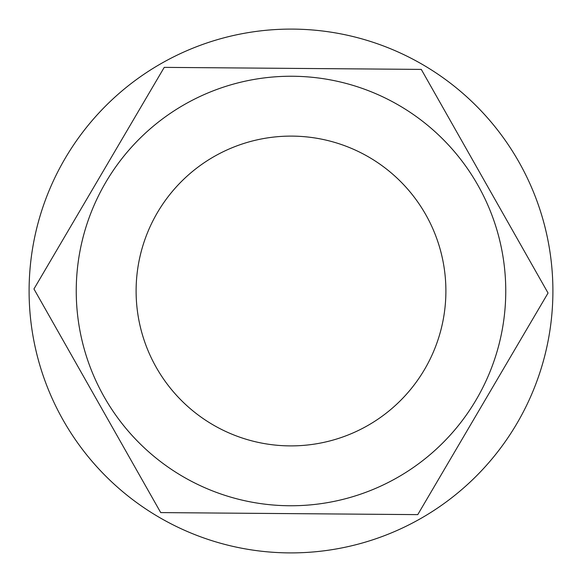 <?xml version="1.0" encoding="UTF-8"?>
<svg xmlns="http://www.w3.org/2000/svg" width="582" height="582" viewBox="0 0 582 582"><rect width="100%" height="100%" fill="white"/><g stroke="black" fill="none" stroke-linecap="round" stroke-linejoin="round"><path stroke-width="0.87" d="M99.093 178.172L164.233 67.374L421.281 69.404L548.048 293.03L417.767 514.626L160.719 512.596L33.952 288.97L164.233 67.374M292.761 68.392L421.281 69.404M97.34 400.78L33.952 288.97M482.907 403.828L417.767 514.626L291 513.622M289.239 513.608L160.719 512.596M484.661 181.22L548.048 293.03M291 552.9A261.9 261.9 0 0 0 517.813 160.05A261.9 261.9 0 0 0 64.187 160.05A261.9 261.9 0 0 0 291 552.9M291 505.758A214.758 214.758 0 0 0 505.758 291A214.758 214.758 0 0 0 291 76.242A214.758 214.758 0 0 0 76.242 291A214.758 214.758 0 0 0 291 505.758M291 445.892A154.892 154.892 0 0 0 445.892 291A154.892 154.892 0 0 0 291 136.108A154.892 154.892 0 0 0 136.108 291A154.892 154.892 0 0 0 291 445.892"/></g></svg>
